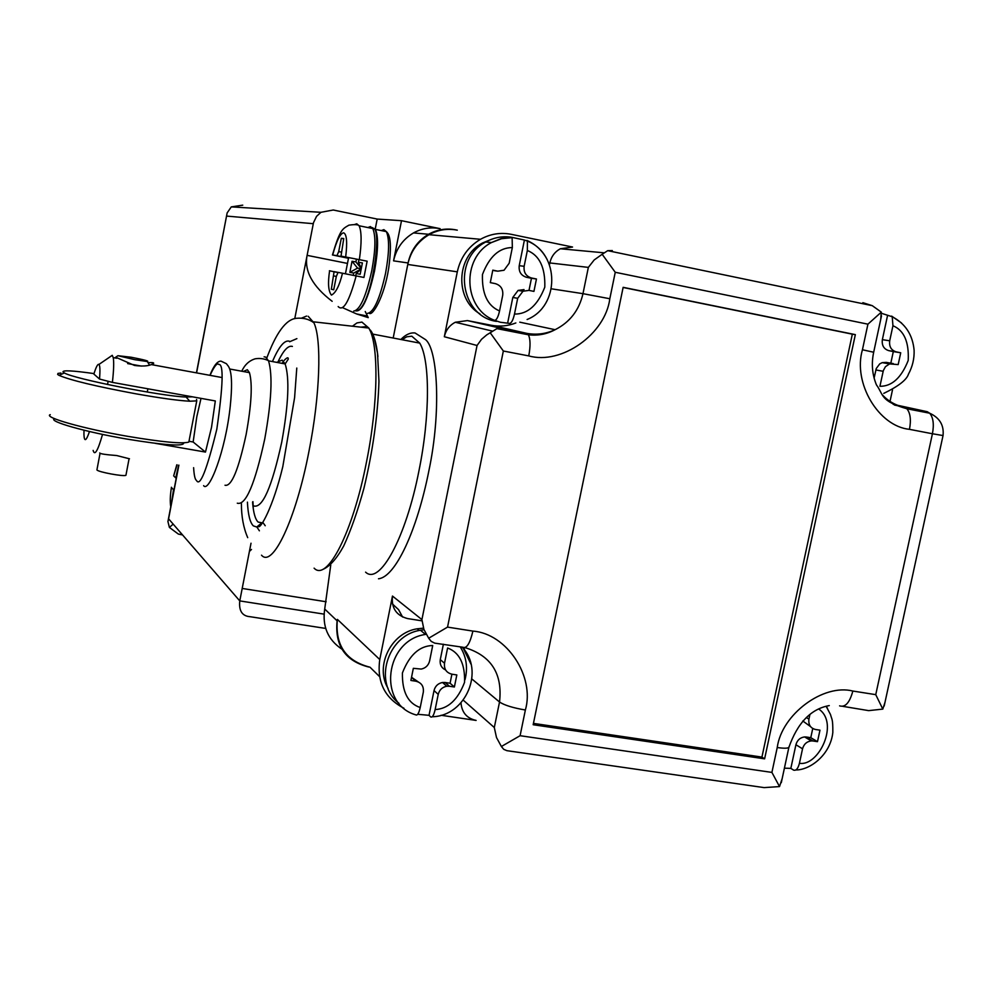 <?xml version="1.0" encoding="UTF-8"?>
<svg xmlns="http://www.w3.org/2000/svg" width="993" height="993" viewBox="0 0 993 993"><rect width="100%" height="100%" fill="white"/><g stroke="black" fill="none" stroke-linecap="round" stroke-linejoin="round"><path stroke-width="1.49" d="M251.49 549.464L249.404 551.45L239.772 600.902C238.742 610.881 242.205 616.144 250.174 616.715L325.692 628.432M242.205 588.452L326.151 601.758M324.028 614.121L239.772 600.902L168.587 518.83L167.929 521.561L169.393 527.42L178.368 534.085L182.563 534.942M294.76 318.654L313.49 222.693L316.544 216.362L320.95 212.303L333.238 210.007L377.191 219.068L401.507 220.694L440.122 228.663C430.825 226.863 421.951 228.278 413.51 232.921C402.922 239.226 396.281 248.535 393.563 260.849L408.073 262.971L393.191 338.03L407.775 264.448C410.668 251.328 417.755 241.411 429.026 234.696C438 229.755 447.421 228.241 457.289 230.165M249.404 551.45L251.018 543.221M341.853 649.137C327.876 639.715 322.166 626.347 324.711 609.032L330.756 565.017M169.393 527.42L173.179 524.13M196.589 372.884L227.149 212.899L231.282 206.892L242.751 205.154M377.191 219.068L375.23 228.998M347.339 263.393L307.098 255.35C304.094 270.866 312.447 286.183 332.159 301.313M342.659 307.718L356.636 313.962L368.242 317.623L365.238 311.529M379.525 676.556L370.004 667.209C345.787 660.99 334.926 645.053 337.397 619.396L337.111 620.836C334.715 645.599 345.216 660.99 368.602 666.998M401.507 220.694L393.563 260.849M455.886 229.867C446.341 228.018 437.23 229.482 428.566 234.261C417.693 240.74 410.854 250.31 408.073 262.971M170.759 506.79C169.927 501.813 170.151 495.383 171.429 487.501L171.379 487.253M171.429 487.501L173.514 489.673L171.491 502.992M178.628 465.432L175.724 477.894L173.663 475.858L177.102 464.836M176.804 464.786L173.663 475.858M345.676 257.001L367.137 261.184L341.009 256.12L343.752 238.568L341.307 238.295L338.7 251.601L336.975 255.66L332.68 255.002C336.478 240.939 340.127 233.529 343.628 232.809C346.756 234.162 347.451 242.218 345.676 257.001L341.22 256.318M345.44 273.795L348.481 258.292L332.68 255.002M367.137 261.184L363.934 277.457L342.498 273.224C339.445 285.686 335.758 292.985 331.426 295.107C328.335 291.185 327.727 283.079 329.602 270.779L329.403 270.754M336.975 255.66L348.481 258.292M341.307 238.295L343.715 238.779M361.191 269.041L356.214 273.509L360.174 274.242L362.395 262.922L358.423 262.289L358.895 259.856M356.214 273.509L355.755 275.831M353.26 275.334L353.719 273.05L349.859 272.343L357.567 268.098L361.253 268.731M356.4 259.359L355.904 261.891L352.031 261.271L349.859 272.343M361.315 268.395L358.423 262.289M361.291 268.52L355.904 261.891M329.602 270.779L334.07 271.772L331.339 289.224L333.722 289.77L336.329 276.426L338.067 272.38L342.498 273.224M352.031 261.271L357.567 268.098M361.216 268.929L353.719 273.05M372.077 227.521L375.453 229.383C378.556 236.682 378.234 250.584 374.51 271.101C368.167 298.98 361.862 312.224 355.568 310.821C371.134 312.423 383.199 225.026 372.797 228.564C375.888 235.9 375.565 249.901 371.804 270.568C366.007 296.584 359.987 310.077 353.744 311.057M331.339 289.224L333.735 289.695M259.396 530.808L256.839 526.948M253.277 508.739L252.942 501.639M289.621 341.753L296.882 338.638M265.218 525.744L262.996 522.641M402.041 339.73L406.696 336.813L411.797 336.193L419.754 343.119C430.081 360.099 430.18 415.794 418.996 470.595C405.827 538.268 379.525 585.609 365.585 572.142M362.048 327.293L366.876 327.839M360.72 327.144L365.772 326.722L368.229 327.988M370.265 330.011C373.864 334.356 376.421 343.193 377.923 356.537M306.601 316.059L301.599 318.108M261.519 555.186C272.529 568.331 295.815 519.823 308.984 451.207C320.069 395.611 321.881 339.532 313.937 322.824L308.178 316.283M261.742 523.795L256.753 527.022L253.327 525.868C250.037 522.641 248.064 514.734 247.418 502.135M272.442 361.564C278.847 346.669 284.47 339.867 289.298 341.195M262.4 522.889L258.155 522.082C255.213 519.302 253.352 512.611 252.57 502.011M278.487 360.769C283.775 349.97 288.404 345.204 292.389 346.445M243.26 371.506L247.356 369.731L249.454 372.648C252.619 383.956 251.527 404.523 246.152 434.375C238.494 469.9 231.443 486.855 225.001 485.229M134.887 359.714L117.944 355.705L131.287 357.257C144.134 359.764 149.471 361.179 147.287 361.514L134.887 359.714M141.416 366.094L127.638 363.587M99.983 453.652L96.917 469.912C97.823 471.998 124.522 476.901 125.937 475.262L126.012 474.89M881.499 313.316L892.223 316.742L892.943 325.741C904.027 330.346 909.116 341.915 908.21 360.447C901.371 377.774 891.937 386.389 879.922 386.302L883.336 370.575L885.446 366.678L889.554 363.922L898.181 364.58L900.725 352.788L896.195 351.87C891.168 350.256 889.008 346.569 889.703 340.798L892.943 325.741M893.278 363.612L886.29 362.383L882.218 362.631L879.724 363.897L876.26 368.515L874.088 378.122M887.605 315.24L882.355 339.668C881.66 345.403 883.807 349.064 888.809 350.653L896.195 351.87M890.783 363.289L893.315 351.572L888.809 350.653M900.725 352.788L893.315 351.572M511.457 237.24L524.416 240.045L519.227 265.69C518.607 271.697 521.04 275.57 526.526 277.295L531.491 277.99C525.955 276.265 523.51 272.355 524.143 266.298L527.345 250.484C539.547 255.424 545.368 267.638 544.797 287.138C537.722 305.285 527.618 314.272 514.486 314.073C513.108 320.044 511.469 323.159 509.57 323.42L500.41 322.266L494.7 320.367C496.55 320.106 498.176 316.966 499.553 310.946C487.551 305.894 481.853 293.754 482.449 274.552C489.313 256.591 499.28 247.605 512.338 247.567L512.127 237.637L511.457 237.24L501.18 238.581L491.485 242.54C461.062 258.068 463.321 308.972 494.7 320.367M512.338 247.567L509.173 263.244L504.047 270.245L497.816 271.176L492.801 270.158L490.294 282.62L495.308 283.626C500.869 285.363 503.339 289.261 502.706 295.318L499.553 310.946M497.816 271.176L494.216 270.679M496.463 321.397C460.119 316.221 452.138 258.974 485.714 242.007C493.583 237.65 501.899 236.011 510.638 237.104M524.031 289.596L518.098 290.415L512.81 297.453L507.659 322.998M529.008 290.403L531.454 278.288L526.526 277.295M524.416 240.045L527.395 241.1L527.345 250.484M514.486 314.073L517.676 298.31L522.988 291.222L528.971 290.39L533.936 291.396L536.456 278.996L531.454 278.288M536.456 278.996L531.491 277.99M479.917 313.838C454.67 299.439 456.06 256.542 482.387 243.037L491.374 239.35M192.419 396.815L186.076 397.026C162.517 396.393 73.805 378.842 64.371 372.958L63.08 372.102C62.062 370.029 72.365 370.526 94.012 373.591M60.921 373.033L57.966 373.418L57.644 374.435L59.009 375.354C70.466 380.245 96.135 386.414 136.029 393.836C160.382 398.143 178.306 400.613 189.775 401.222L196.751 400.874L196.54 399.447M50.246 414.64C43.009 417.234 83.735 428.79 127.948 436.374C162.244 442.108 182.551 444.008 188.844 442.059L189.117 440.644M183.705 442.841C184.425 446.639 165.446 445.373 126.756 439.055C85.373 431.967 47.354 421.106 54.553 418.686M818.853 709.114C839.495 723.152 818.679 766.683 799.427 763.282L802.543 748.796C803.871 744.142 806.788 741.51 811.293 740.915L812.982 740.989L806.279 737.005L804.615 736.93C800.135 737.526 797.23 740.133 795.914 744.75L790.838 768.371L784.408 768.172M806.279 737.005L810.772 737.675L812.746 728.527M802.803 720.98L810.549 726.615M799.427 763.282C798.024 768.669 796.063 770.94 793.531 770.084L790.838 768.371M812.982 740.989L817.487 741.659L819.97 730.165L815.452 729.47C810.437 728.142 808.265 724.679 808.935 719.081L809.903 714.575M817.487 741.659L810.772 737.675M810.76 739.661L809.891 741.113M892.496 389.914L889.852 402.153M943.04 435.555L932.427 433.755L875.752 694.653L882.802 709.101L868.676 710.628L842.796 706.346M884.999 702.299L882.802 709.101M893.179 404.337L927.226 411.698L929.684 413.212C933.259 417.507 934.177 424.346 932.427 433.755L909.476 429.336C911.239 419.902 910.37 413.038 906.87 408.756L904.114 407.155C895.698 405.442 888.474 401.371 882.429 394.953M460.988 702.858C461.819 712.54 466.871 718.398 476.131 720.421L441.041 715.27M782.186 778.537L779.517 786.58L771.909 772.405L520.096 735.701L501.378 746.5L503.724 749.33L506.902 750.671L764.114 787.61L779.517 786.58M515.851 322.961C507.845 326.076 499.678 326.846 491.324 325.27L467.418 320.59L455.266 322.266C449.457 325.356 445.807 330.173 444.33 336.739L457.301 271.834C460.491 257.485 468.224 246.636 480.5 239.288C490.281 233.889 500.522 232.225 511.246 234.323L572.564 247.034L560.337 248.759C554.789 251.825 551.276 256.554 549.824 262.946L549.477 264.672M612.321 250.559L607.704 250.67L602.168 254.27L615.25 272.281L867.919 324.177L881.325 312.137L872.276 305.67L862.855 302.679M881.325 312.137L880.704 319.51M403.965 708.257C384.787 698.203 376.732 681.955 379.773 659.538L392.471 596.048C391.267 608.064 396.319 615.573 407.614 618.577L422 620.848M444.727 682.439L443.859 683.656M764.622 758.838L855.345 334.629L623.145 287.325L533.167 724.729L764.622 758.838L761.929 757.088L852.329 334.169L623.107 287.474M463.793 647.684L464.476 649.434M501.378 746.5L496.5 737.538L494.303 727.521L463.247 700.152M549.824 262.946L588.352 267.39L594.174 259.967L602.168 254.27M392.471 596.048L421.913 619.607L477.05 345.49L481.543 339.283L486.744 334.877L496.922 328.633L501.415 328.398L467.418 320.59M421.913 619.607L423.899 629.401L428.678 638.238L447.545 627.104L503.339 351.013L490.232 332.804M520.096 735.701L525.371 710.007C535.078 676.68 506.765 633.559 472.904 631.101C469.987 643.39 466.673 648.764 462.961 647.25L434.723 643.141L431.26 641.416L428.678 638.238M855.345 334.629L852.329 334.169M533.44 723.388L761.929 757.088M99.71 452.932C99.846 453.801 105.506 454.682 116.69 455.539L129.475 458.791M109.813 356.996L112.234 355.32L113.239 357.617C114.034 362.011 113.761 370.277 112.395 382.392L215.32 400.949L211.521 427.35L205.477 452.076L155.193 443.325M102.54 434.4C97.823 450.859 94.695 456.184 93.131 450.4M189.427 441.339L193.138 441.997L196.825 416.65L201.008 398.367M193.138 441.997L205.477 452.076M89.494 431.521C86.118 441.314 84.268 442.245 83.933 434.276L83.995 430.205M148.031 362.693C152.425 362.408 154.25 362.668 153.53 363.488L151.321 364.592C147.622 366.132 142.036 366.417 134.552 365.461L115.722 357.219M99.523 379.041L93.863 374.063C96.085 366.913 97.786 363.699 98.952 364.431C100.032 365.561 100.219 370.439 99.523 379.041L112.395 382.392M402.587 617.025L398.59 609.665L392.483 604.017M388.102 688.459C374.609 666.34 390.894 632.839 417.11 628.817L423.477 628.147M398.975 703.292C372.76 683.606 386.96 635.11 420.461 630.257L424.023 629.736M460.218 646.828C466.449 656.894 468.026 667.892 464.972 679.808M435.145 709.573L438.223 694.392C439.415 689.85 442.27 687.144 446.788 686.237L449.432 686.25L445.162 682.501L450.077 683.234L451.902 674.185C446.366 672.757 443.921 669.108 444.516 663.225L447.595 647.995C459.486 652.463 465.146 663.907 464.55 682.328C457.86 699.792 448.054 708.878 435.145 709.573C433.829 715.295 432.34 717.753 430.677 716.909L429.026 715.32L417.718 714.29M443.387 644.209L440.271 659.637C439.626 664.491 441.401 667.941 445.621 669.99M445.162 682.501L442.53 682.489C438.05 683.37 435.207 686.064 434.028 690.569L429.026 715.32M411.512 677.425L415.893 681.21C421.442 682.638 423.912 686.287 423.316 692.158L420.213 707.525C407.962 703.416 402.041 691.885 402.426 672.919C409.451 654.946 419.555 645.822 432.712 645.524L429.609 660.941C428.455 665.397 425.662 668.103 421.218 669.071L413.336 668.326L410.903 680.453L415.893 681.21M418.264 681.906L411.847 677.474M420.461 630.257L425.525 634.428C384.837 640.187 377.303 703.925 415.806 714.861C417.42 715.705 418.885 713.259 420.213 707.525M449.432 686.25L454.384 686.995L456.83 674.942L451.877 674.185M454.384 686.995L450.077 683.234M226.665 216.089L313.267 223.686M168.587 518.83L178.889 465.146M324.711 609.032L337.111 620.836M354.712 224.48L356.748 223.797L359.118 225.759C361.675 231.506 361.762 242.788 359.367 259.62M367.869 227.558L370.364 226.578L372.797 228.564L359.118 225.759C358.125 224.505 354.712 224.306 348.891 225.175C342.461 228.973 340.115 229.098 332.444 254.978M341.108 252.085L338.7 251.601M356.164 275.905C349.176 301.698 343.181 311.914 338.166 306.552M337.943 272.392L333.859 271.586M333.933 275.955L336.329 276.426M381.337 230.587L383.869 229.644L386.364 231.617C389.554 238.916 389.281 252.818 385.557 273.311C379.773 299.104 373.703 312.472 367.348 313.416M314.111 568.157C327.045 582.109 352.85 532.546 366.541 461.757C378.358 403.245 378.916 344.286 368.825 328.05L361.924 322.092L356.971 322.924L352.416 326.213M276.687 362.358L282.136 360.136L285.152 363.934C289.671 378.259 288.541 404.3 281.751 442.059C271.846 487.203 262.512 508.515 253.749 505.958M210.069 375.354C214.252 366.218 217.157 362.582 218.77 364.443C223.797 363.637 223.152 385.222 216.822 429.187C206.743 470.31 199.953 487.364 196.453 480.364C195.05 479.631 194.094 475.399 193.61 467.678M264.113 356.847L265.652 357.058L268.544 360.844C272.802 375.143 271.536 401.209 264.734 439.043C254.878 484.299 245.73 505.685 237.29 503.19M891.652 316.109L901.532 322.986M875.851 369.942L883.149 371.295M889.703 340.798L882.355 339.668M526.898 240.418C535.686 244.303 542.377 250.584 546.994 259.26M512.81 297.453L517.676 298.31M524.143 266.298L519.227 265.69M826.275 706.308L827.517 708.406M795.914 744.75L802.543 748.796M808.935 719.081L806.279 717.567M894.532 405.082L926.866 411.611M337.397 619.396L379.773 659.538M477.05 345.49L444.33 336.739M407.775 264.448L457.301 271.834M472.904 631.101L447.545 627.104M875.752 694.653L852.85 691.041C823.259 683.469 781.677 714.364 777.234 747.53L771.909 772.405M867.919 324.177L862.433 349.759C852.677 382.963 878.656 426.357 909.476 429.336M503.339 351.013L528.76 355.904C561.517 365.188 605.432 334.02 609.814 298.744L615.25 272.281M852.85 691.041C849.698 702.684 845.266 707.624 839.581 705.849M789.013 746.761L788.864 747.419C787.672 748.424 783.787 748.461 777.234 747.53M862.433 349.759L873.679 352.242M528.76 355.904C530.585 345.998 530.448 338.961 528.363 334.778L526.613 333.325L501.415 328.398M588.352 267.39L582.978 293.667L609.814 298.744M551.388 288.814L582.978 293.667C579.142 310.25 569.858 322.266 555.112 329.701C545.927 333.933 536.419 335.15 526.613 333.325L491.324 325.27M464.997 647.622C491.25 655.69 502.768 673.813 499.529 702.014L494.303 727.521M525.371 710.007C512.984 707.897 504.37 705.229 499.529 702.014L471.923 679.013M462.75 647.225L471.079 664.329M444.516 663.225L440.271 659.637M434.028 690.569L438.223 694.392M178.368 534.085L182.389 534.743M226.752 214.96L196.453 372.859M178.752 465.121L167.929 521.561M231.282 206.892L320.95 212.303M428.566 234.261L413.51 232.921M356.636 313.962L366.802 315.923M334.07 271.772L337.769 272.504M375.453 229.383L386.364 231.617C388.139 233.479 392.955 237.389 388.673 268.358C384.105 297.664 372.189 316.717 369.21 313.18M400.837 339.494C405.591 334.604 410.332 332.432 415.062 332.978L425.575 339.656C437.652 349.263 441.426 411.586 428.914 470.632C417.01 530.833 395.375 577.082 378.494 578.782M372.512 334.058L419.754 343.119M313.478 321.831L368.825 328.05L374.671 339.718L377.539 353.371L378.954 381.312C377.861 415.347 372.859 450.983 363.947 488.246C357.679 511.072 350.926 530.324 343.69 546.013C336.602 558.885 329.539 566.73 322.526 569.56M313.937 322.824C309.108 319.15 303.275 317.648 296.411 318.306C285.934 319.262 275.855 333.065 266.174 359.702M241.386 503.314C241.373 516.447 243.471 527.891 247.716 537.66M296.783 368.043L294.586 397.759L282.794 466.673C272.976 507.584 260.303 529.356 258.341 526.513M261.457 523.15L256.753 527.022M241.746 371.233C244.762 364.729 249.255 360.583 255.238 358.796C263.617 357.418 269.413 361.179 268.544 360.844L285.152 363.934L288.243 359.181C288.429 357.033 287.101 357.393 284.271 360.285M283.551 361.216L282.124 363.364M203.627 485.639C208.803 493.298 225.51 451.393 230.252 406.174C234.224 367.249 227.881 366.479 226.491 363.748L221.104 361.167C217.492 360.869 213.768 365.598 209.908 375.329M230.091 369.073L249.454 372.648M117.944 355.705L115.424 357.43M147.287 361.514L149.546 365.126M147.274 392.036L147.883 388.784M107.529 384.502L108.138 381.287M129.078 458.741L125.937 475.262M892.223 316.742C905.368 323.631 912.654 334.79 914.106 350.194C914.416 358.622 912.53 366.578 908.483 374.088C906.708 379.86 898.479 386.277 883.795 393.365M889.554 363.922L882.218 362.631M485.714 242.007L491.485 242.54L501.527 238.717L512.127 237.637M522.988 291.222L518.098 290.415M527.395 241.1C559.754 253.637 560.077 306.303 527.109 319.51M482.387 243.037L483.79 243.173M64.371 372.958L59.009 375.354M186.076 397.026L189.775 401.222M188.844 442.059L196.751 400.874M811.293 740.915L804.615 736.93M826.176 706.346L830.508 714.55C831.898 719.987 832.904 718.336 832.829 732.449C830.458 754.779 810.114 770.084 795.877 769.972M881.486 315.861L873.691 352.18C871.258 363.599 872.177 374.485 876.422 384.85C883.882 395.015 879.86 400.973 906.87 408.756L929.684 413.212C939.701 417.817 944.144 425.289 943.027 435.617L884.192 706.011M429.026 234.696L480.5 239.288M781.292 782.683L788.864 747.419C797.553 722.792 811.02 708.853 829.267 705.589M607.704 250.67L872.276 305.67M560.337 248.759L603.794 252.793M492.218 331.041L455.266 322.266M496.922 328.633L528.363 334.778C537.871 335.882 546.795 334.182 555.112 329.701L519.773 322.166M222.122 377.563L151.321 364.592M116.74 358.25L113.239 357.617M153.53 363.488L153.245 364.94M98.952 364.431L112.259 355.333M417.11 628.817L419.183 630.518M462.068 647.113C484.869 670.399 466.176 715.556 432.787 716.747M446.788 686.237L442.53 682.489"/></g></svg>
